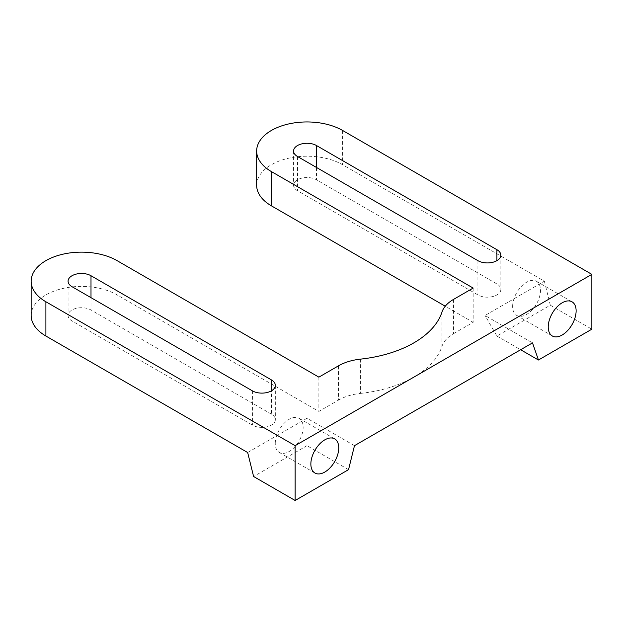 <?xml version="1.0" encoding="UTF-8"?>
<svg xmlns="http://www.w3.org/2000/svg" width="623" height="623" viewBox="0 0 623 623"><rect width="100%" height="100%" fill="white"/><g stroke="black" fill="none" stroke-linecap="round" stroke-linejoin="round"><path stroke-width="0.47" stroke-dasharray="3.12 2.34" d="M354.479 445.671L307.007 418.259L247.666 452.524M348.545 469.656L307.007 445.671L307.007 418.259M307.007 445.671L253.6 476.509M256.653 185.288A50.354 29.071 180 0 1 287.733 158.429A50.354 29.071 180 0 1 342.611 164.729L544.377 281.214L485.037 315.479L532.509 342.884M544.377 281.214L550.311 305.2L496.905 336.038L485.037 315.479M496.905 336.038L520.641 349.737M550.311 305.2L591.85 329.185M512.628 306.399A19.726 11.385 -60 0 1 521.233 286.549A19.726 11.385 -60 0 1 536.434 281.269A19.726 11.385 -60 0 1 536.434 304.04A19.726 11.385 -60 0 1 516.708 315.425A19.726 11.385 -60 0 1 512.628 306.399M275.257 443.444A19.726 11.385 -60 0 1 283.87 423.593A19.726 11.385 -60 0 1 299.063 418.313A19.726 11.385 -60 0 1 299.063 441.084A19.726 11.385 -60 0 1 279.345 452.469A19.726 11.385 -60 0 1 275.257 443.444M31.15 315.479A50.354 29.071 180 0 1 62.238 288.62A50.354 29.071 180 0 1 117.108 294.92L318.875 411.406L338.484 400.091L338.484 365.826M360.429 359.144L360.429 393.409A41.959 24.227 0 0 0 338.484 400.091M360.429 393.409A102.11 58.951 0 0 0 441.98 346.318L441.98 312.061M453.552 299.39L453.552 333.655A41.959 24.227 0 0 0 441.98 346.318M453.552 333.655L473.169 322.332L445.25 306.212M271.402 414.147L90.997 309.997A13.426 7.749 0 0 0 76.364 308.315A13.426 7.749 0 0 0 68.078 315.479A13.426 7.749 0 0 0 72.011 320.962L252.408 425.112A13.426 7.749 0 0 0 267.041 426.794A13.426 7.749 0 0 0 275.335 419.629A13.426 7.749 0 0 0 271.402 414.147L271.402 390.855M496.905 283.956L316.5 179.806A13.426 7.749 0 0 0 301.867 178.123A13.426 7.749 0 0 0 293.581 185.288A13.426 7.749 0 0 0 297.514 190.77L477.911 294.92A13.426 7.749 0 0 0 492.544 296.603A13.426 7.749 0 0 0 500.837 289.438A13.426 7.749 0 0 0 496.905 283.956L496.905 260.663M473.169 288.067L473.169 322.332M318.875 377.149L318.875 411.406M252.408 390.855L252.408 425.112M72.011 286.697L72.011 320.962M90.997 297.662L90.997 309.997M477.911 260.663L477.911 294.92M297.514 156.505L297.514 190.77M316.5 167.47L316.5 179.806M117.108 260.663L117.108 294.92M342.611 130.464L342.611 164.729M572.039 301.828L536.434 281.269M552.321 335.984L516.708 315.425M334.668 438.872L299.063 418.313M314.95 473.028L279.345 452.469M275.335 385.372L275.335 419.629M68.078 281.214L68.078 315.479M500.837 255.181L500.837 289.438M293.581 151.023L293.581 185.288"/><path stroke-width="0.93" d="M354.479 445.671L348.545 469.656L295.138 500.487L253.6 476.509L247.666 452.524L45.9 336.038A50.354 29.071 180 0 1 31.15 315.479L31.15 281.214A50.354 29.071 180 0 1 62.238 254.355A50.354 29.071 180 0 1 117.108 260.663L318.875 377.149L338.484 365.826A41.959 24.227 180 0 1 360.429 359.144A102.11 58.951 180 0 0 441.98 312.061A41.959 24.227 180 0 1 453.552 299.39L473.169 288.067L271.402 171.582A50.354 29.071 180 0 1 256.653 151.023A50.354 29.071 180 0 1 287.733 124.164A50.354 29.071 180 0 1 342.611 130.464L591.85 274.361L591.85 329.185L538.443 360.016L532.509 342.884L354.479 445.671M591.85 274.361L295.138 445.671L295.138 500.487M548.232 326.958A19.726 11.385 -60 0 1 556.845 307.108A19.726 11.385 -60 0 1 572.039 301.828A19.726 11.385 -60 0 1 572.039 324.599A19.726 11.385 -60 0 1 552.321 335.984A19.726 11.385 -60 0 1 548.232 326.958M310.861 464.003A19.726 11.385 -60 0 1 319.474 444.152A19.726 11.385 -60 0 1 334.668 438.872A19.726 11.385 -60 0 1 334.668 461.643A19.726 11.385 -60 0 1 314.95 473.028A19.726 11.385 -60 0 1 310.861 464.003M520.641 349.737L538.443 360.016M445.25 306.212L271.402 205.839A50.354 29.071 180 0 1 256.653 185.288L256.653 151.023M295.138 445.671L45.9 301.773A50.354 29.071 180 0 1 31.15 281.214M496.905 249.698L316.5 145.541A13.426 7.749 0 0 0 301.867 143.858A13.426 7.749 0 0 0 293.581 151.023A13.426 7.749 0 0 0 297.514 156.505L477.911 260.663A13.426 7.749 0 0 0 492.544 262.338A13.426 7.749 0 0 0 500.837 255.181A13.426 7.749 0 0 0 496.905 249.698L496.905 260.663M271.402 379.89L90.997 275.732A13.426 7.749 0 0 0 76.364 274.058A13.426 7.749 0 0 0 68.078 281.214A13.426 7.749 0 0 0 72.011 286.697L252.408 390.855A13.426 7.749 0 0 0 267.041 392.529A13.426 7.749 0 0 0 275.335 385.372A13.426 7.749 0 0 0 271.402 379.89L271.402 390.855M90.997 275.732L90.997 297.662M316.5 145.541L316.5 167.47M271.402 171.582L271.402 205.839M45.9 301.773L45.9 336.038"/></g></svg>

